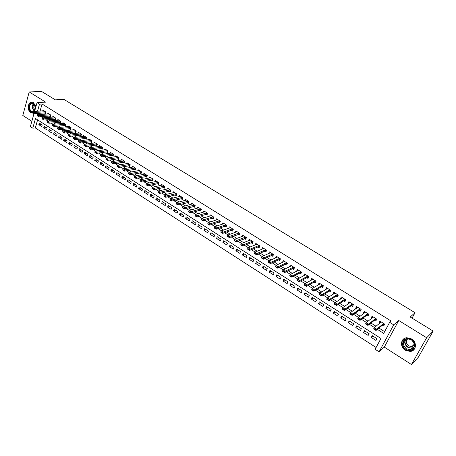 <?xml version="1.0" encoding="UTF-8"?>
<svg xmlns="http://www.w3.org/2000/svg" width="456" height="456" viewBox="0 0 456 456"><rect width="100%" height="100%" fill="white"/><g stroke="black" fill="none" stroke-linecap="round" stroke-linejoin="round"><path stroke-width="0.68" d="M35.944 106.579L33.505 102.674L32.256 102.195C27.947 101.255 26.67 110.329 30.763 112.621L32.906 113.116M405.298 350.208L410.212 351.445C416.339 351.131 417.343 342.234 411.586 338.956L406.843 337.736C400.624 337.97 399.547 346.879 405.298 350.208M37.609 119.865L35.34 127.948L32.786 128.182L30.37 126.625L33.972 113.681M412.059 318.151L415.057 312.719L63.931 99.419L55.341 99.858L41.656 91.485L29.201 91.947L22.8 115.476L31.857 121.279M415.057 312.719L410.2 317.011L433.2 331.09L418.272 357.31L411.46 364.515L426.645 337.753L398.755 320.505L393.705 324.854L379.084 351.832L375.14 349.285L380.965 338.472L35.488 118.514L32.786 128.182M398.755 320.505L384.288 347.107L411.46 364.515M384.288 347.107L379.084 351.832M35.34 127.948L376.097 347.506M433.2 331.09L426.645 337.753M44.374 112.945L45.435 113.612L45.902 111.976L42.944 110.124L42.733 110.876M49.328 116.052L50.394 116.719L50.861 115.083L47.88 113.219L47.663 113.977M54.315 119.187L55.387 119.854L55.86 118.212L52.856 116.331L52.634 117.101M59.348 122.345L60.42 123.017L60.904 121.37L57.872 119.472L57.644 120.253M64.416 125.525L65.493 126.198L65.983 124.551L62.928 122.641L62.694 123.428M69.529 128.734L70.606 129.413L71.102 127.76L68.029 125.833L67.79 126.631M74.681 131.966L75.764 132.645L76.266 130.992L73.165 129.048L72.92 129.863M79.874 135.227L80.963 135.911L81.47 134.252L78.346 132.291L78.09 133.118M85.112 138.516L86.201 139.2L86.72 137.535L83.562 135.563L83.305 136.395M90.391 141.827L91.479 142.511L92.009 140.847L88.829 138.858L88.561 139.707M95.709 145.168L96.809 145.857L97.339 144.187L94.135 142.181L93.862 143.041M101.078 148.536L102.178 149.226L102.714 147.556L99.488 145.532L99.203 146.405M106.487 151.933L107.587 152.623L108.135 150.947L104.88 148.907L104.589 149.796M111.942 155.353L113.048 156.055L113.601 154.373L110.318 152.315L110.021 153.216M117.443 158.808L118.554 159.509L119.113 157.822L115.801 155.747L115.499 156.665M122.989 162.29L124.1 162.991L124.67 161.304L121.33 159.212L121.017 160.141M128.581 165.802L129.698 166.503L130.273 164.81L126.905 162.701L126.586 163.647M134.218 169.341L135.341 170.048L135.928 168.35L132.531 166.223L132.2 167.187M139.906 172.91L141.035 173.616L141.628 171.918L138.202 169.774L137.86 170.755M145.641 176.512L146.769 177.219L147.374 175.52L143.919 173.354L143.572 174.352M151.426 180.143L152.56 180.855L153.17 179.145L149.688 176.968L149.323 177.982M157.257 183.802L158.397 184.52L159.019 182.81L155.502 180.61L155.131 181.642M163.145 187.496L164.285 188.214L164.912 186.504L161.367 184.281L160.985 185.335M169.079 191.224L170.225 191.942L170.863 190.226L167.284 187.986L166.89 189.063M175.064 194.98L176.215 195.704L176.86 193.982L173.257 191.725L172.847 192.825M181.1 198.77L182.257 199.494L182.913 197.773L179.276 195.493L178.855 196.616M187.194 202.595L188.356 203.325L189.018 201.592L185.347 199.295L184.914 200.44M193.338 206.454L194.507 207.184L195.174 205.451L191.474 203.131L191.024 204.305M199.54 210.347L200.708 211.077L201.387 209.344L197.653 207.001L197.186 208.198M205.793 214.269L206.967 215.004L207.657 213.265L203.889 210.906L203.404 212.131M212.103 218.23L213.283 218.971L213.978 217.227L210.182 214.844L209.68 216.098M218.47 222.226L219.649 222.967L220.362 221.223L216.526 218.823L216.007 220.105M224.893 226.261L226.079 227.002L226.797 225.253L222.927 222.83L222.391 224.147M231.374 230.331L232.566 231.078L233.295 229.322L229.391 226.877L228.832 228.228M237.918 234.435L239.109 235.182L239.85 233.426L235.912 230.958L235.33 232.349M244.519 238.579L245.716 239.332L246.468 237.57L242.489 235.079L241.885 236.504M251.176 242.757L252.379 243.515L253.143 241.748L249.13 239.235L248.503 240.705M257.902 246.981L259.111 247.739L259.88 245.966L255.827 243.43L255.172 244.946M264.685 251.239L265.899 251.997L266.68 250.224L262.593 247.665L261.909 249.227M271.531 255.537L272.751 256.3L273.543 254.522L269.416 251.94L268.704 253.553M278.445 259.874L279.665 260.638L280.469 258.86L276.308 256.255L275.555 257.919M285.416 264.252L286.647 265.021L287.462 263.237L283.256 260.61L282.475 262.331M292.461 268.675L293.692 269.445L294.519 267.661L290.278 265.004L289.457 266.788L291.504 265.774L283.068 269.952L285.222 271.309L284.624 272.62L282.469 271.257L283.068 269.952L282.748 271.309L283.923 271.77L282.845 271.086M299.569 273.133L300.806 273.908L301.644 272.118L297.358 269.439L296.571 271.252M306.745 277.641L307.982 278.416L308.837 276.621L304.511 273.913L303.753 275.766M313.99 282.184L315.233 282.971L316.093 281.17L311.733 278.439L311.009 280.315M321.303 286.778L322.552 287.559L323.424 285.758L319.018 282.999L318.328 284.914M328.685 291.412L329.939 292.199L330.828 290.398L326.376 287.611L325.721 289.554M336.14 296.092L337.4 296.885L338.301 295.078L333.809 292.262L332.914 294.069L333.188 294.24M343.67 300.817L344.935 301.61L345.847 299.803L341.31 296.959L340.404 298.771L340.723 298.971M351.274 305.588L352.539 306.386L353.468 304.574L348.886 301.701L347.968 303.519L348.338 303.747M358.952 310.411L360.223 311.209L361.163 309.39L356.535 306.495L355.606 308.313L356.022 308.575M366.704 315.278L367.981 316.076L368.932 314.258L364.264 311.334L363.318 313.152L363.785 313.449M374.53 320.192L375.818 320.995L376.781 319.171L372.062 316.219L371.104 318.043L371.629 318.368M372.9 336.078L371.275 337.44L375.966 340.444L376.93 338.648L372.227 335.65L371.275 337.44M365.17 331.142L363.517 332.481L368.163 335.451L369.109 333.661L364.458 330.691L363.517 332.481M357.521 326.262L355.834 327.562L360.434 330.509L361.374 328.719L356.763 325.778L355.834 327.562M349.946 321.423L348.23 322.694L352.784 325.612L353.708 323.823L349.142 320.91L348.23 322.694M342.445 316.635L340.695 317.878L345.209 320.762L346.115 318.978L341.601 316.093L340.695 317.878M335.012 311.887L333.239 313.101L337.702 315.962L338.603 314.178L334.128 311.323L333.239 313.101M327.647 307.19L325.846 308.376L330.275 311.203L331.159 309.43L326.724 306.597L325.846 308.376M320.357 302.533L318.527 303.69L322.911 306.495L323.783 304.722L319.394 301.918L318.527 303.69M313.135 297.922L311.283 299.05L315.62 301.826L316.481 300.059L312.132 297.283L311.283 299.05M305.982 293.356L304.101 294.456L308.398 297.209L309.248 295.442L304.939 292.689L304.101 294.456M298.891 288.83L296.987 289.902L301.245 292.632L302.083 290.865L297.814 288.141L296.987 289.902M291.868 284.35L289.942 285.393L294.16 288.095L294.986 286.334L290.757 283.638L289.942 285.393M284.914 279.904L282.959 280.924L287.137 283.603L287.953 281.848L283.763 279.175L282.959 280.924M278.023 275.51L276.04 276.501L280.183 279.152L280.987 277.402L276.838 274.751L276.04 276.501M271.195 271.149L269.188 272.118L273.292 274.74L274.084 272.99L269.975 270.368L269.188 272.118M264.423 266.828L262.399 267.769L266.464 270.374L267.245 268.63L263.175 266.025L262.399 267.769M257.72 262.548L255.673 263.465L259.703 266.042L260.467 264.303L256.432 261.727L255.673 263.465M251.074 258.301L249.004 259.202L253 261.755L253.758 260.017L249.757 257.463L249.004 259.202M244.49 254.1L242.398 254.972L246.354 257.503L247.101 255.77L243.139 253.24L242.398 254.972M237.964 249.934L235.855 250.783L239.776 253.291L240.511 251.558L236.584 249.05L235.855 250.783M231.5 245.807L229.362 246.633L233.25 249.118L233.979 247.391L230.086 244.906L229.362 246.633M225.087 241.714L222.933 242.518L226.786 244.98L227.504 243.253L223.645 240.791L222.933 242.518M218.732 237.656L216.56 238.437L220.379 240.882L221.086 239.161L217.261 236.721L216.56 238.437M212.439 233.637L210.244 234.395L214.029 236.818L214.725 235.096L210.94 232.68L210.244 234.395M206.192 229.653L203.986 230.388L207.736 232.788L208.42 231.072L204.67 228.678L203.986 230.388M200.007 225.703L197.779 226.421L201.495 228.798L202.173 227.088L198.451 224.711L197.779 226.421M193.874 221.787L191.628 222.482L195.31 224.842L195.983 223.132L192.29 220.778L191.628 222.482M187.792 217.905L185.529 218.578L189.183 220.915L189.844 219.211L186.185 216.879L185.529 218.578M181.767 214.058L179.482 214.713L183.107 217.027L183.757 215.329L180.131 213.015L179.482 214.713M175.788 210.239L173.491 210.877L177.082 213.174L177.726 211.476L174.129 209.179L173.491 210.877M169.866 206.46L167.551 207.075L171.108 209.35L171.741 207.657L168.178 205.382L167.551 207.075M163.989 202.709L161.658 203.302L165.186 205.565L165.813 203.872L162.279 201.615L161.658 203.302M158.164 198.987L155.815 199.568L159.315 201.803L159.931 200.116L156.431 197.881L155.815 199.568M152.389 195.299L150.024 195.863L153.495 198.081L154.105 196.399L150.628 194.182L150.024 195.863M146.661 191.645L144.284 192.187L147.721 194.387L148.325 192.706L144.883 190.505L144.284 192.187M140.978 188.02L138.59 188.545L141.998 190.728L142.591 189.046L139.177 186.869L138.59 188.545M135.346 184.423L132.947 184.931L136.327 187.091L136.908 185.421L133.522 183.261L132.947 184.931M129.76 180.855L127.344 181.345L130.701 183.494L131.277 181.824L127.919 179.681L127.344 181.345M124.226 177.321L121.792 177.794L125.121 179.92L125.685 178.256L122.356 176.13L121.792 177.794M118.731 173.816L116.286 174.266L119.586 176.381L120.145 174.716L116.844 172.607L116.286 174.266M113.282 170.339L110.825 170.772L114.097 172.87L114.65 171.211L111.372 169.119L110.825 170.772M107.878 166.885L105.404 167.306L108.653 169.381L109.195 167.728L105.946 165.653L105.404 167.306M102.52 163.465L100.035 163.869L103.255 165.927L103.791 164.28L100.571 162.222L100.035 163.869M97.202 160.067L94.706 160.461L97.897 162.501L98.428 160.854L95.23 158.813L94.706 160.461M91.93 156.704L89.422 157.075L92.585 159.104L93.109 157.457L89.94 155.433L89.422 157.075M86.697 153.364L84.178 153.723L87.318 155.73L87.837 154.088L84.691 152.082L84.178 153.723M81.504 150.052L78.974 150.394L82.091 152.389L82.604 150.748L79.481 148.759L78.974 150.394M76.357 146.764L73.815 147.094L76.91 149.072L77.412 147.436L74.317 145.458L73.815 147.094M71.25 143.503L68.696 143.817L71.763 145.777L72.259 144.147L69.192 142.186L68.696 143.817M66.183 140.271L63.623 140.568L66.661 142.511L67.152 140.887L64.108 138.943L63.623 140.568M61.155 137.062L58.585 137.341L61.6 139.274L62.084 137.649L59.063 135.723L58.585 137.341M56.168 133.876L53.586 134.144L56.578 136.065L57.057 134.44L54.059 132.525L53.586 134.144M51.22 130.718L48.627 130.975L51.596 132.873L52.069 131.26L49.094 129.356L48.627 130.975M46.312 127.583L43.708 127.822L46.654 129.709L47.122 128.096L44.169 126.215L43.708 127.822M42.208 124.961L39.279 123.091L38.828 124.699L41.752 126.574L42.208 124.961M377.38 329.363L383.713 333.37L389.658 322.335L391.174 321.052L42.066 103.996L40.082 111.053M39.455 113.293L39.319 113.783L40.453 114.502M43.605 116.485L45.463 117.659M48.615 119.649L50.513 120.851M53.666 122.835L55.609 124.06M58.761 126.05L60.745 127.304M63.891 129.287L65.921 130.57M69.073 132.553L71.142 133.859M74.288 135.848L76.403 137.182M79.549 139.165L81.704 140.528M84.85 142.511L87.056 143.902M90.202 145.886L92.448 147.305M95.595 149.289L97.886 150.736M101.032 152.72L103.369 154.196M106.516 156.18L108.898 157.685M112.039 159.668L114.479 161.207M117.619 163.185L120.105 164.753M123.24 166.731L125.776 168.332M128.911 170.31L131.493 171.94M134.628 173.918L137.267 175.583M140.397 177.561L143.087 179.254M146.216 181.231L148.958 182.959M152.082 184.931L154.88 186.698M157.998 188.664L160.854 190.465M163.972 192.432L166.879 194.267M169.997 196.234L172.955 198.103M176.067 200.064L179.088 201.974M182.2 203.935L185.278 205.873M188.385 207.833L191.52 209.811M194.621 211.772L197.819 213.79M200.919 215.745L204.174 217.797M207.269 219.752L210.586 221.844M213.676 223.793L217.062 225.931M220.145 227.875L223.594 230.046M226.672 231.996L230.183 234.207M233.261 236.151L236.835 238.402M239.907 240.34L243.55 242.643M246.616 244.576L250.327 246.918M253.382 248.845L257.167 251.233M260.216 253.16L264.07 255.588M267.119 257.509L271.041 259.983M274.079 261.904L278.075 264.423M281.107 266.338L285.177 268.903M288.203 270.818L292.347 273.429M295.368 275.339L299.586 278M302.602 279.898L306.899 282.612M309.903 284.504L314.281 287.269M317.279 289.161L321.731 291.971M324.723 293.858L329.26 296.719M332.242 298.6L336.859 301.513M339.834 303.388L344.536 306.358M347.5 308.227L352.288 311.248M355.241 313.112L360.12 316.19M363.061 318.049L368.032 321.184M370.962 323.03L376.023 326.222M378.942 328.063L384.636 331.66M382.442 325.156L383.73 325.966L384.71 324.136L379.945 321.149L378.97 322.979L379.546 323.338M34.599 111.424L37.044 102.611L45.685 102.144L29.201 91.947M37.044 102.611L39.507 104.145L37.529 111.224M42.066 103.996L39.507 104.145M389.658 322.335L393.705 324.854M36.896 113.47L36.759 113.966L37.894 114.684M41.051 116.679L42.915 117.859M46.073 119.854L47.977 121.062M51.135 123.057L53.084 124.288M56.242 126.283L58.225 127.543M61.383 129.538L63.412 130.821M66.57 132.816L68.645 134.127M71.797 136.122L73.918 137.461M77.07 139.456L79.236 140.824M82.388 142.819L84.594 144.216M87.746 146.211L89.997 147.636M93.149 149.625L95.446 151.078M98.599 153.073L100.947 154.555M104.093 156.545L106.487 158.061M109.634 160.05L112.079 161.595M115.225 163.584L117.716 165.163M120.863 167.147L123.399 168.754M126.546 170.743L129.133 172.385M132.274 174.369L134.919 176.039M138.06 178.028L140.756 179.732M143.891 181.716L146.638 183.454M149.773 185.432L152.578 187.205M155.707 189.189L158.568 190.996M161.692 192.974L164.61 194.815M167.734 196.792L170.704 198.668M173.827 200.646L176.854 202.555M179.972 204.533L183.055 206.482M186.173 208.449L189.32 210.438M192.432 212.41L195.635 214.434M198.742 216.4L202.008 218.464M205.114 220.43L208.443 222.534M211.538 224.494L214.93 226.638M218.025 228.598L221.485 230.782M224.574 232.737L228.097 234.96M231.181 236.915L234.766 239.183M237.85 241.127L241.503 243.441M244.576 245.385L248.298 247.739M251.37 249.683L255.16 252.077M258.227 254.015L262.086 256.46M265.147 258.392L269.08 260.883M272.129 262.81L276.142 265.346M279.186 267.273L283.267 269.849M286.305 271.77L290.461 274.404M293.493 276.319L297.728 278.998M300.749 280.907L305.064 283.638M308.079 285.541L312.474 288.317M315.478 290.221L319.952 293.048M322.951 294.947L327.505 297.825M330.497 299.717L335.137 302.653M338.118 304.54L342.838 307.526M345.813 309.402L350.624 312.445M353.588 314.321L358.484 317.416M361.437 319.285L366.424 322.438M369.366 324.301L374.444 327.511M39.319 113.783L36.759 113.966M380.657 321.6L378.97 322.979M41.439 124.471L38.828 124.699M372.826 316.698L371.104 318.043M365.074 311.841L363.318 313.152M357.396 307.03L355.606 308.313M349.786 302.271L347.968 303.519M342.257 297.551L340.404 298.771M334.795 292.883L332.914 294.069M327.408 288.255L325.498 289.412M320.095 283.672L318.151 284.8M312.844 279.135L310.878 280.235M305.662 274.637L303.667 275.709M298.549 270.186L296.525 271.229M380.88 321.736L380.709 322.386M383.695 323.498L383.051 324.7L384.465 324.587M383.051 324.7L383.616 323.452L376.707 329.175L375.989 330.52L373.572 328.987L374.285 327.647L381.233 321.959M375.385 329.699L374.171 328.93L375.265 329.922L376.707 329.175L374.285 327.647L374.171 328.93M382.92 324.757L375.989 330.52L375.265 329.922M373.572 328.987L374.051 329.158M411.38 339.498C418.562 343.681 412.777 353.907 405.948 349.233C398.875 345.089 404.489 334.898 411.38 339.498M406.29 348.737L410.206 349.723C415.342 347.58 415.712 344.252 411.318 339.726L407.51 338.751C402.317 340.849 401.907 344.177 406.29 348.737M413.478 341.857L411.244 339.674M414.447 345.192L411.802 346.663L408.741 345.893C405.891 343.448 405.589 341.059 407.841 338.734M403.993 338.688C400.573 342.388 401.092 346.138 405.544 349.952L410.423 351.177L414.504 348.977M413.113 345.357L414.116 345.591M44.004 110.791L32.65 111.555L32.142 112.529L32.889 113.002L32.199 112.33C30.569 111.748 29.554 110.323 29.173 108.038C29.8 102.68 31.806 101.648 35.197 104.948L35.864 106.869L35.249 105.131L32.883 103.244C30.66 103.318 29.589 104.897 29.674 107.992C30.016 110.078 30.934 111.389 32.433 111.931M34.935 110.209L33.755 107.701L34.781 104.435M32.114 102.178C29.668 102.651 28.523 104.623 28.677 108.095C29.161 110.899 30.427 112.552 32.467 113.054L32.855 113.088M373.031 316.823L372.865 317.399M375.79 318.55L375.151 319.747L376.542 319.622M375.151 319.747L375.71 318.499L368.659 324.085L367.952 325.424L365.558 323.908L366.259 322.569L373.35 317.023M367.337 324.604L366.134 323.845L367.217 324.826L368.659 324.085L366.259 322.569L366.134 323.845M375.02 319.798L367.952 325.424L367.217 324.826M365.558 323.908L366.02 324.068M365.262 311.955L365.096 312.463M367.958 313.648L367.337 314.845L368.699 314.708M367.337 314.845L367.878 313.597L360.69 319.046L359.995 320.38L357.624 318.881L358.313 317.547L365.541 312.132M359.368 319.559L358.182 318.807L359.254 319.781L360.69 319.046L358.313 317.547L358.182 318.807M367.2 314.897L359.995 320.38L359.254 319.781M357.624 318.881L358.068 319.029M357.567 307.139L357.367 307.606M360.212 308.792L359.596 309.989L360.93 309.841M359.596 309.989L360.126 308.74L352.801 314.059L352.117 315.392L349.769 313.905L350.453 312.571L357.812 307.293M351.485 314.56L350.311 313.819L351.371 314.782L352.801 314.059L350.453 312.571L350.311 313.819M359.459 310.04L352.117 315.392L351.371 314.782M349.769 313.905L350.197 314.041M349.946 302.368L349.729 302.79M352.534 303.987L351.929 305.178L353.24 305.018M352.442 303.93L344.992 309.117L344.32 310.45L341.994 308.974L342.667 307.646L350.157 302.499M343.676 309.618L342.513 308.883L343.567 309.841L344.992 309.117L342.667 307.646L342.513 308.883M351.929 305.178L344.32 310.45L343.567 309.841M341.994 308.974L342.399 309.1M342.399 297.643L342.228 297.979M345.619 300.253L344.2 300.464L344.85 299.176L337.263 304.226L336.596 305.554L334.294 304.095L334.955 302.773L342.576 297.751M335.947 304.722L334.795 303.992L335.838 304.944L337.263 304.226L334.955 302.773L334.795 303.992M344.2 300.464L336.596 305.554L335.838 304.944M334.294 304.095L334.687 304.215M338.067 295.551L336.676 295.75L337.32 294.462L329.608 299.387L328.953 300.709L326.673 299.267L327.322 297.945L335.069 293.048M328.297 299.877L327.151 299.153L328.189 300.094L329.608 299.387L327.322 297.945L327.151 299.153M336.676 295.75L328.953 300.709L328.189 300.094M326.673 299.267L327.043 299.375M330.583 290.894L329.232 291.076L329.865 289.794L322.027 294.593L321.383 295.915L319.126 294.485L319.77 293.162L327.63 288.397M320.716 295.078L319.588 294.359L320.608 295.294L322.027 294.593L319.77 293.162L319.588 294.359M329.232 291.076L321.383 295.915L320.608 295.294M319.126 294.485L319.479 294.582M323.173 286.282L321.856 286.448L322.477 285.165L314.52 289.845L313.888 291.162L311.653 289.748L312.286 288.431L320.272 283.786M313.215 290.324L312.098 289.617L313.107 290.546L314.52 289.845L312.286 288.431L312.098 289.617M321.856 286.448L313.888 291.162L313.107 290.546M311.653 289.748L311.989 289.834M315.837 281.711L314.549 281.865L315.164 280.588L307.087 285.142L306.46 286.459L304.249 285.057L304.876 283.74L312.976 279.214M305.782 285.616L304.676 284.914L305.68 285.838L307.087 285.142L304.876 283.74L304.676 284.914M314.549 281.865L306.46 286.459L305.68 285.838M304.249 285.057L304.574 285.137M308.57 277.185L307.315 277.328L307.92 276.051L299.729 280.486L299.113 281.802L296.919 280.411L297.534 279.1L305.725 274.706M298.429 280.959L297.329 280.263L298.327 281.175L299.729 280.486L297.534 279.1L297.329 280.263M307.315 277.328L299.113 281.802L298.327 281.175M296.919 280.411L297.226 280.48M301.37 272.699L300.145 272.83L300.743 271.554L292.438 275.88L291.834 277.191L289.663 275.812L290.267 274.501L298.594 270.214M291.139 276.342L290.056 275.652L291.036 276.558L292.438 275.88L290.267 274.501L290.056 275.652M300.145 272.83L291.834 277.191L291.036 276.558M289.663 275.812L289.953 275.874M294.24 268.259L293.043 268.379L293.635 267.108L283.923 271.77M293.043 268.379L284.624 272.62L283.826 271.987M287.177 263.859L286.009 263.967L286.59 262.696L278.069 266.788L277.482 268.094L275.35 266.749L275.937 265.438L284.481 261.373M276.775 267.245L275.709 266.566L276.678 267.461L278.069 266.788L275.937 265.438L275.709 266.566M286.009 263.967L277.482 268.094L276.678 267.461M280.183 259.492L279.043 259.595L279.613 258.324L270.989 262.308L270.408 263.614L268.299 262.274L268.88 260.974L277.527 257.019M269.695 262.759L268.641 262.092L269.599 262.975L270.989 262.308L268.88 260.974L268.641 262.092M279.043 259.595L270.408 263.614L269.599 262.975M272.694 253.992L263.973 257.874L263.403 259.173L261.311 257.851L261.881 256.551L270.636 252.704M262.685 258.318L261.636 257.657L262.588 258.535L263.973 257.874L261.881 256.551L261.636 257.657M273.252 255.172L272.141 255.263L263.403 259.173L262.588 258.535M266.384 250.891L265.301 250.971L265.854 249.711L257.024 253.479L256.46 254.773L254.391 253.462L254.955 252.168L263.802 248.423M255.736 253.918L254.699 253.262L255.645 254.135L257.024 253.479L254.955 252.168L254.699 253.262M265.301 250.971L256.46 254.773L255.645 254.135M259.059 245.453L250.144 249.124L249.586 250.418L247.534 249.118L248.092 247.825L257.036 244.188M248.856 249.557L247.83 248.908L248.765 249.774L250.144 249.124L248.092 247.825L247.83 248.908M259.584 246.65L258.524 246.724L249.586 250.418L248.765 249.774M252.846 242.444L251.809 242.512L252.345 241.252L243.322 244.809L242.774 246.103L240.739 244.815L241.292 243.521L250.333 239.993M242.039 245.242L241.024 244.598L241.948 245.459L243.322 244.809L241.292 243.521L241.024 244.598M251.809 242.512L242.774 246.103L241.948 245.459M245.676 237.074L236.567 240.534L236.026 241.828L234.013 240.551L234.555 239.263L243.686 235.832M235.285 240.967L234.276 240.329L235.193 241.178L236.567 240.534L234.555 239.263L234.276 240.329M246.166 238.277L236.026 241.828L235.193 241.178M239.075 232.942L229.875 236.305L229.339 237.587L227.344 236.328L227.88 235.04L237.103 231.705M228.593 236.727L227.595 236.094L228.507 236.943L229.875 236.305L227.88 235.04L227.595 236.094M239.548 234.145L229.339 237.587L228.507 236.943M232.993 230.052L232.024 230.098L232.543 228.849L223.24 232.11L222.716 233.392L220.738 232.144L221.263 230.856L230.582 227.624M221.964 232.526L220.978 231.899L221.878 232.742L223.24 232.11L221.263 230.856L220.978 231.899M232.024 230.098L222.716 233.392L221.878 232.742M226.495 225.999L225.549 226.039L226.062 224.791L216.674 227.954L216.15 229.231L214.195 227.994L214.713 226.712L224.118 223.571M215.397 228.365L214.417 227.749L215.312 228.581L216.674 227.954L214.713 226.712L214.417 227.749M225.549 226.039L216.15 229.231L215.312 228.581M220.054 221.975L219.131 222.015L219.632 220.767L210.159 223.833L209.646 225.11L207.708 223.885L208.221 222.608L217.706 219.558M208.888 224.244L207.919 223.628L208.802 224.46L210.159 223.833L208.221 222.608L207.919 223.628M219.131 222.015L209.646 225.11L208.802 224.46M213.676 217.991L212.77 218.025L213.265 216.782L203.707 219.752L203.205 221.029L201.284 219.809L201.786 218.538L211.356 215.585M202.441 220.162L201.478 219.553L202.356 220.373L203.707 219.752L201.786 218.538L201.478 219.553M212.77 218.025L203.205 221.029L202.356 220.373M206.944 212.821L197.317 215.711L196.815 216.982L194.911 215.773L195.407 214.502L205.063 211.641M196.046 216.11L195.094 215.506L195.966 216.326L197.317 215.711L195.407 214.502L195.094 215.506M207.349 214.041L196.815 216.982L195.966 216.326M201.079 210.125L200.218 210.148L200.703 208.911L190.978 211.698L190.488 212.975L188.602 211.778L189.092 210.507L198.822 207.736M189.713 212.103L188.773 211.504L189.633 212.314L190.978 211.698L189.092 210.507L188.773 211.504M200.218 210.148L190.488 212.975L189.633 212.314M194.49 205.023L184.703 207.731L184.218 208.996L182.343 207.811L182.827 206.545L192.637 203.86M183.437 208.124L182.503 207.531L183.358 208.335L184.703 207.731L182.827 206.545L182.503 207.531M194.866 206.243L184.218 208.996L183.358 208.335M188.339 201.17L178.478 203.792L178 205.057L176.147 203.883L176.62 202.618L186.51 200.024M177.219 204.185L176.29 203.598L177.139 204.396L178.478 203.792L176.62 202.618L176.29 203.598M188.71 202.396L178 205.057L177.139 204.396M182.605 198.582L181.796 198.594L182.263 197.362L172.311 199.893L171.838 201.153L170.002 199.99L170.47 198.73L180.433 196.217M171.051 200.281L170.134 199.7L170.971 200.492L172.311 199.893L170.47 198.73L170.134 199.7M181.796 198.594L171.838 201.153L170.971 200.492M176.552 194.803L175.76 194.809L176.221 193.583L166.195 196.023L165.733 197.283L163.909 196.131L164.371 194.872L174.409 192.443M164.941 196.411L164.029 195.829L164.867 196.621L166.195 196.023L164.371 194.872L164.029 195.829M175.76 194.809L165.733 197.283L164.867 196.621M157.981 191.999L158.808 192.785L157.981 191.999L158.329 191.047L168.435 188.704M170.555 191.053L169.78 191.058L170.23 189.833L160.136 192.193L159.68 193.452L157.907 192.21M169.78 191.058L159.68 193.452L158.808 192.785M158.329 191.047L160.136 192.193L158.882 192.575M151.985 188.203L152.806 188.978L151.985 188.203L152.338 187.262L162.513 184.999M164.285 186.105L154.128 188.391L153.678 189.65L151.911 188.413M164.61 187.336L153.678 189.65L152.806 188.978M152.338 187.262L154.128 188.391L152.88 188.773M146.04 184.441L146.855 185.21L146.04 184.441L146.399 183.506L156.642 181.323M158.711 183.648L157.97 183.648L158.409 182.428L148.177 184.629L147.733 185.877L145.966 184.646M157.97 183.648L147.733 185.877L146.855 185.21M146.399 183.506L148.177 184.629L146.929 184.999M140.152 180.707L140.955 181.471L140.152 180.707L140.516 179.778L150.822 177.68M152.566 178.769L142.272 180.895L141.833 182.143L140.077 180.912M152.868 179.995L141.833 182.143L140.955 181.471M140.516 179.778L142.272 180.895L141.029 181.266M134.309 177.008L135.107 177.766L134.309 177.008L134.68 176.09L145.054 174.067M146.775 175.144L136.424 177.19L135.991 178.439L134.235 177.213M147.071 176.375L135.991 178.439L135.107 177.766M134.68 176.09L136.424 177.19L135.181 177.561M128.518 173.337L129.31 174.095L128.518 173.337L128.894 172.431L139.331 170.481M141.041 171.553L130.621 173.525L130.194 174.768L128.444 173.548M141.326 172.784L130.194 174.768L129.31 174.095M128.894 172.431L130.621 173.525L129.384 173.884M122.778 169.7L123.565 170.453L122.778 169.7L123.154 168.8L133.654 166.924M135.352 167.99L124.87 169.883L124.448 171.125L122.704 169.911M135.626 169.222L124.448 171.125L123.565 170.453M123.154 168.8L124.87 169.883L123.633 170.248M117.084 166.098L117.865 166.845L117.084 166.098L117.471 165.203L128.028 163.402M129.709 164.456L119.17 166.28L118.754 167.517L117.015 166.303M129.977 165.688L118.754 167.517L117.865 166.845M117.471 165.203L119.17 166.28L117.933 166.634M111.441 162.524L112.216 163.265L111.441 162.524L111.828 161.635L122.447 159.908M124.374 162.182L123.724 162.165L124.129 160.962L113.515 162.701L113.105 163.938L111.372 162.729M123.724 162.165L113.105 163.938L112.216 163.265M111.828 161.635L113.515 162.701L112.284 163.054M105.843 158.979L106.613 159.714L105.843 158.979L106.237 158.101L116.913 156.442M118.571 157.48L107.912 159.155L107.508 160.392L105.775 159.184M118.816 158.705L107.508 160.392L106.613 159.714M106.237 158.101L107.912 159.155L106.681 159.509M100.297 155.462L101.061 156.197L100.297 155.462L100.696 154.595L111.429 153.011M113.071 154.037L102.355 155.644L101.956 156.87L100.229 155.667M113.31 155.262L101.956 156.87L101.061 156.197M100.696 154.595L102.355 155.644L101.124 155.992M94.791 151.979L95.549 152.703L94.791 151.979L95.196 151.113L105.986 149.602M107.844 151.842L107.24 151.825L107.627 150.628L96.843 152.156L96.45 153.381L94.728 152.184M107.24 151.825L96.45 153.381L95.549 152.703M95.196 151.113L96.843 152.156L95.617 152.498M89.336 148.525L90.088 149.243L89.336 148.525L89.746 147.664L100.588 146.222M102.201 147.231L91.377 148.696L90.989 149.921L89.273 148.73M102.423 148.456L90.989 149.921L90.088 149.243M89.746 147.664L91.377 148.696L90.151 149.038M83.927 145.094L84.674 145.812L83.927 145.094L84.337 144.25L95.23 142.865M97.054 145.094L96.467 145.071L96.849 143.879L85.956 145.27L85.574 146.49L83.864 145.299M96.467 145.071L85.574 146.49L84.674 145.812M84.337 144.25L85.956 145.27L84.736 145.606M78.563 141.696L79.298 142.409L78.563 141.696L78.979 140.858L89.923 139.542M91.719 141.759L91.154 141.736L91.525 140.545L80.581 141.873L80.205 143.087L78.5 141.901M91.154 141.736L80.205 143.087L79.298 142.409M78.979 140.858L80.581 141.873L79.361 142.204M73.239 138.328L73.975 139.034L73.239 138.328L73.661 137.495L84.656 136.241M86.435 138.447L85.876 138.424L86.247 137.239L75.251 138.499L74.881 139.713L73.177 138.527M85.876 138.424L74.881 139.713L73.975 139.034M73.661 137.495L75.251 138.499L74.037 138.829M67.961 134.982L68.691 135.689L67.961 134.982L68.389 134.155L79.429 132.97M81.191 135.17L80.644 135.141L81.008 133.961L69.962 135.153L69.597 136.367L67.898 135.187M80.644 135.141L69.597 136.367L68.691 135.689M68.389 134.155L69.962 135.153L68.753 135.483M62.728 131.67L63.452 132.365L62.728 131.67L63.156 130.849L74.248 129.726M75.987 131.915L75.457 131.887L75.81 130.707L64.718 131.835L64.359 133.049L62.666 131.869M75.457 131.887L64.359 133.049L63.452 132.365M63.156 130.849L64.718 131.835L63.509 132.166M57.536 128.381L58.254 129.071L57.536 128.381L57.969 127.566L69.107 126.506M70.828 128.683L70.304 128.655L70.657 127.48L59.519 128.546L59.166 129.755L57.479 128.581M70.304 128.655L59.166 129.755L58.254 129.071M57.969 127.566L59.519 128.546L58.311 128.871M52.383 125.121L53.096 125.805L52.383 125.121L52.822 124.311L64.005 123.314M65.533 124.271L54.361 125.286L54.007 126.489L52.326 125.32M65.704 125.48L54.007 126.489L53.096 125.805M52.822 124.311L54.361 125.286L53.158 125.605M47.276 121.883L47.983 122.567L47.276 121.883L47.715 121.085L58.944 120.145M60.46 121.091L49.242 122.048L48.9 123.251L47.219 122.083M60.631 122.305L48.9 123.251L47.983 122.567M47.715 121.085L49.242 122.048L48.04 122.368M42.208 118.674L42.91 119.352L42.208 118.674L42.653 117.882L53.928 117.004M55.427 117.944L44.169 118.839L43.827 120.042L42.151 118.873M55.592 119.153L43.827 120.042L42.91 119.352M42.653 117.882L44.169 118.839L42.967 119.153M37.187 115.488L37.882 116.166L37.187 115.488L37.631 114.701L48.946 113.886M50.593 116.023L50.114 115.995L50.451 114.826L39.136 115.653L38.8 116.85L37.13 115.693M50.114 115.995L38.8 116.85L37.882 116.166M37.631 114.701L39.136 115.653L37.933 115.966M45.634 112.917L45.167 112.888L45.497 111.726L34.137 112.495L33.807 113.692L32.142 112.529M45.167 112.888L33.807 113.692L32.889 113.002M32.65 111.555L34.137 112.495L32.946 112.803M413.769 347.563L411.66 348.27L407.761 347.29C404.763 344.975 403.982 342.348 405.424 339.395M405.868 339.167C404.284 342.051 404.985 344.662 407.977 347.005C410.138 348.247 412.144 348.287 414.002 347.13M34.331 111.441L32.29 107.833C32.125 105.923 32.61 104.498 33.75 103.546M34 103.706L32.638 107.804L34.627 111.304M352.448 303.935L351.793 305.229M344.935 299.227L344.337 300.418M337.406 294.513L336.819 295.705M329.956 289.851L329.375 291.036M322.569 285.228L321.999 286.408M315.261 280.645L314.691 281.825M308.017 276.114L307.458 277.288M300.84 271.616L300.293 272.796M293.732 267.17L293.191 268.345M286.693 262.759L286.157 263.933M279.722 258.392L279.192 259.561M272.705 253.998L272.141 255.263M272.808 254.066L272.289 255.229M265.962 249.78L265.449 250.942M259.071 245.459L258.524 246.724M259.179 245.527L258.672 246.69M252.459 241.321L251.957 242.484M245.687 237.08L245.151 238.334M245.801 237.148L245.305 238.306M239.086 232.948L238.556 234.202M239.2 233.016L238.716 234.173M232.657 228.923L232.178 230.075M226.176 224.865L225.703 226.016M219.752 220.841L219.29 221.992M213.385 216.856L212.929 218.002M206.956 212.827L206.465 214.069M207.075 212.906L206.625 214.046M200.822 208.99L200.378 210.13M194.501 205.029L194.022 206.26M194.626 205.103L194.182 206.243M188.351 201.181L187.883 202.413M188.476 201.256L188.043 202.396M182.389 197.442L181.961 198.577M176.347 193.663L175.925 194.792M170.362 189.913L169.945 191.041M164.297 186.116L163.852 187.336M164.428 186.196L164.017 187.325M158.545 182.514L158.135 183.637M152.578 178.775L152.144 179.995M152.709 178.86L152.31 179.977M146.792 175.155L146.365 176.364M146.923 175.235L146.53 176.358M141.052 171.559L140.63 172.773M141.189 171.644L140.801 172.761M135.364 167.996L134.947 169.204M135.5 168.082L135.118 169.199M129.726 164.468L129.316 165.67M129.863 164.553L129.481 165.665M124.271 161.048L123.895 162.159M118.583 157.491L118.184 158.688M118.725 157.576L118.355 158.682M113.082 154.042L112.689 155.245M113.225 154.134L112.86 155.239M107.77 150.719L107.411 151.82M102.218 147.242L101.831 148.434M102.355 147.328L102.001 148.428M96.991 143.971L96.644 145.065M91.667 140.636L91.325 141.73M86.389 137.33L86.053 138.424M81.151 134.053L80.82 135.141M75.958 130.798L75.628 131.887M70.805 127.572L70.48 128.655M65.544 124.277L65.197 125.451M65.692 124.374L65.373 125.451M60.477 121.102L60.129 122.276M60.625 121.193L60.306 122.276M55.444 117.95L55.102 119.119M55.592 118.047L55.279 119.124M50.605 114.918L50.291 115.995M45.651 111.817L45.343 112.894M411.802 346.663L414.367 344.109M413.814 347.489L411.66 348.27L410.206 349.723"/></g></svg>
